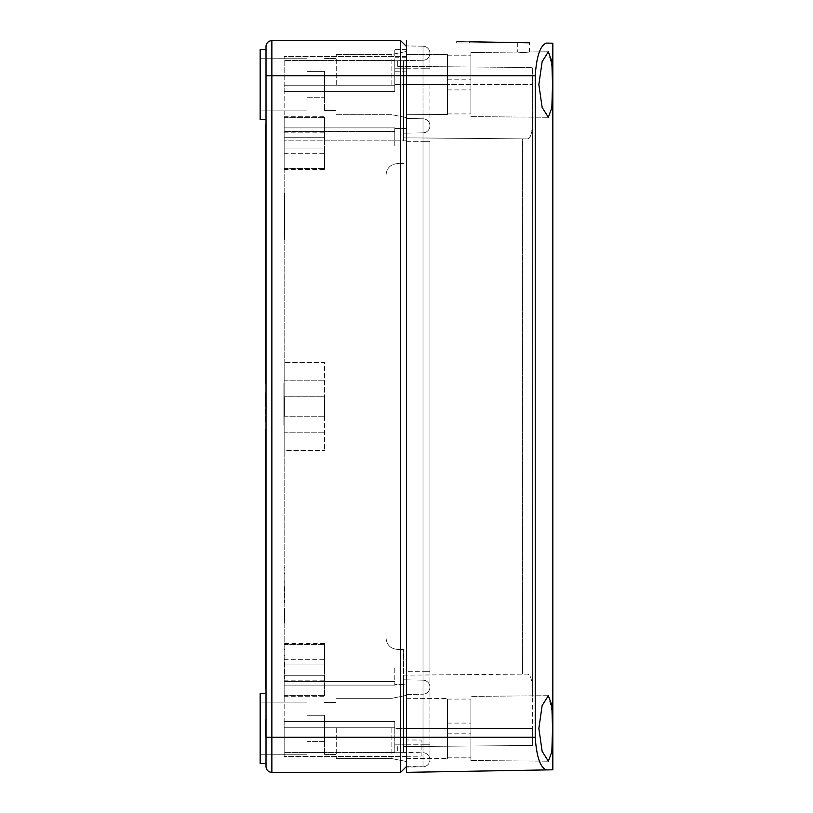 <?xml version="1.0" encoding="UTF-8"?>
<svg xmlns="http://www.w3.org/2000/svg" width="813" height="813" viewBox="0 0 813 813"><rect width="100%" height="100%" fill="white"/><g stroke="black" fill="none" stroke-linecap="round" stroke-linejoin="round"><path stroke-width="0.61" stroke-dasharray="4.07 3.05" d="M552.281 68.15L548.348 51.808L529.426 51.981L529.426 42.794L523.572 42.693C531.123 42.825 531.123 42.825 523.572 42.693C531.123 42.825 531.123 42.825 523.572 42.693C516.021 42.561 516.021 42.561 523.572 42.693C516.021 42.561 516.021 42.561 523.572 42.693M503.084 42.337L503.084 42.987L456.256 42.987L503.084 42.987L479.67 42.987L503.084 42.987L503.084 42.337L469.426 41.748L489.914 42.103L469.426 41.748L469.426 42.987L484.06 42.987L469.426 42.987L469.426 41.748M479.67 41.93C509.863 42.459 509.863 42.459 479.67 41.93C509.863 42.459 509.863 42.459 479.67 41.93C449.477 41.402 449.477 41.402 479.67 41.93C449.477 41.402 449.477 41.402 479.67 41.93C509.863 42.459 509.863 42.459 479.67 41.93C509.863 42.459 509.863 42.459 479.67 41.93C449.477 41.402 449.477 41.402 479.67 41.93C464.579 41.666 464.579 41.666 479.67 41.93C464.579 41.666 464.579 41.666 479.67 41.93C494.761 42.195 494.761 42.195 479.67 41.93C494.761 42.195 494.761 42.195 479.67 41.93M406.5 40.65L406.5 772.35L546.336 769.911C540.249 767.563 536.539 756.669 535.228 737.228L535.228 75.772C536.539 56.331 540.249 45.437 546.336 43.089M552.84 43.201L552.84 769.799M552.281 712.046L548.348 695.704L542.129 705.582L538.856 728.448L542.129 751.314L548.348 761.192L551.844 751.649L552.484 719.515M548.348 51.808L542.129 61.686L538.856 84.552L542.129 107.418L548.348 117.296L551.844 107.753L552.484 75.619M406.5 57.235L406.5 114.694L406.5 54.41L406.5 57.235L394.793 57.205L394.793 49.623L394.793 71.727L394.793 57.205M406.5 671.67L406.5 45.924L406.5 767.076L406.5 671.67L423.014 671.67L423.014 141.33L423.014 694.2A7.022 7.022 0 0 0 429.914 687.178A7.022 7.022 0 0 0 423.014 680.156L403.573 679.8L403.573 649.424L403.573 728.448L403.573 675.176L527.373 674.099C531.062 674.444 532.718 681.853 532.352 696.335L532.352 728.448L532.352 696.335C532.708 681.843 531.052 674.434 527.373 674.099L403.573 675.176L403.573 649.424L403.573 679.8L423.014 680.156L403.573 679.8L423.014 680.156L423.014 671.67L429.914 671.67L423.014 671.67L423.014 118.8A7.022 7.022 0 0 1 429.914 125.822A7.022 7.022 0 0 1 423.014 132.844L403.573 133.2L403.573 60.609L403.573 141.33L403.573 133.2L423.014 132.844L403.573 133.2L423.014 132.844L423.014 141.33L429.914 141.33L423.014 141.33L423.014 84.552L423.014 118.8A7.022 7.022 0 0 1 429.914 125.822A7.022 7.022 0 0 1 423.014 132.844A7.022 7.022 0 0 0 429.914 125.822A7.022 7.022 0 0 1 423.014 132.844A7.022 7.022 0 0 0 429.914 125.822A7.022 7.022 0 0 0 423.014 118.8A7.022 7.022 0 0 1 429.914 125.822A7.022 7.022 0 0 0 423.014 118.8L423.014 141.33L429.914 141.33L423.014 141.33L423.014 671.67L429.914 671.67L423.014 671.67L423.014 728.448L423.014 694.2A7.022 7.022 0 0 0 429.914 687.178A7.022 7.022 0 0 0 423.014 680.156A7.022 7.022 0 0 1 429.914 687.178A7.022 7.022 0 0 0 423.014 680.156A7.022 7.022 0 0 1 429.914 687.178A7.022 7.022 0 0 0 423.014 680.156L423.014 744.251L423.014 728.448L429.914 728.448L423.014 728.448L429.914 728.448L423.014 728.448L423.014 766.791A7.022 7.022 0 0 0 429.914 759.769A7.022 7.022 0 0 0 423.014 752.747L403.573 752.391L403.573 728.448L403.573 752.391L403.573 728.448L403.573 752.391L386.012 752.076L386.012 746.751L386.012 752.076L423.014 752.747L423.014 744.251L429.914 744.251L423.014 744.251L423.014 728.448L403.573 728.448L532.352 728.448L532.352 745.47L532.352 728.448L403.573 728.448L423.014 728.448L406.5 728.448L406.5 698.306L406.5 766.303L406.5 684.546L406.5 761.517L406.5 695.379L406.5 761.517L406.5 728.448L447.475 728.448L447.475 758.377L447.475 698.519L447.475 758.377L447.475 698.519L447.475 728.448L406.5 728.448L447.475 728.448L406.5 728.448L423.014 728.448L423.014 694.2A7.022 7.022 0 0 0 429.914 687.178A7.022 7.022 0 0 1 423.014 694.2L423.014 671.67L406.5 671.67M406.5 54.41L406.5 114.694L406.5 54.41L447.475 54.623L447.475 114.481L447.475 54.623L406.5 54.41M406.5 49.542L394.793 49.623M406.5 71.808L394.793 71.727M406.5 68.221L394.793 68.19M406.5 114.694L447.475 114.481L447.475 84.552L447.475 114.481L406.5 114.694M447.475 757.818L447.475 699.078L447.475 757.818L447.475 699.078L447.475 757.818L470.89 757.818L470.89 699.078L470.89 757.818L470.89 699.078L470.89 757.818L447.475 757.818M447.475 55.182L447.475 113.922L447.475 55.182L447.475 113.922L447.475 55.182L470.89 55.182L470.89 113.922L470.89 55.182L470.89 113.922L470.89 55.182L447.475 55.182M406.5 758.59L447.475 758.377L406.5 758.59M406.5 698.306L447.475 698.519L406.5 698.306M406.5 756.303L421.134 756.202L421.134 740.023L406.5 739.982M421.134 756.202L421.134 740.023M406.5 744.129L421.134 744.169M406.5 766.303L421.134 766.202M447.475 733.814L470.89 733.814L447.475 733.814M470.89 728.448L470.89 760.511L470.89 728.448M470.89 84.552L470.89 52.489L470.89 84.552M523.572 52.56C531.123 51.91 531.123 51.91 523.572 52.56C531.123 51.91 531.123 51.91 523.572 52.56C516.021 52.042 516.021 52.042 523.572 52.56C516.021 52.042 516.021 52.042 523.572 52.56M447.475 723.082L470.89 723.082L447.475 723.082M447.475 699.078L470.89 699.078L447.475 699.078M447.475 89.918L470.89 89.918L447.475 89.918M447.475 113.922L470.89 113.922L447.475 113.922M447.475 79.186L470.89 79.186L447.475 79.186M406.5 694.495L423.014 694.2A7.022 7.022 0 0 0 429.914 687.178A7.022 7.022 0 0 1 423.014 694.2L406.5 694.495M423.014 766.791L406.5 767.076L423.014 766.791A7.022 7.022 0 0 0 429.914 759.769A7.022 7.022 0 0 0 423.014 752.747A7.022 7.022 0 0 1 429.914 759.769A7.022 7.022 0 0 1 423.014 766.791L423.014 744.251L429.914 744.251L423.014 744.251L423.014 752.747M423.014 118.8L406.5 118.505L423.014 118.8L406.5 118.505L423.014 118.8L423.014 68.749L423.014 84.552L429.914 84.552L423.014 84.552L423.014 132.844M423.014 46.209L406.5 45.924L423.014 46.209A7.022 7.022 0 0 1 429.914 53.231A7.022 7.022 0 0 1 423.014 60.253L386.012 60.924L386.012 66.249L386.012 60.924L423.014 60.253L423.014 68.749L423.014 46.209A7.022 7.022 0 0 1 429.914 53.231A7.022 7.022 0 0 1 423.014 60.253A7.022 7.022 0 0 0 429.914 53.231A7.022 7.022 0 0 0 423.014 46.209L423.014 68.749L429.914 68.749L423.014 68.749L423.014 84.552L429.914 84.552L423.014 84.552L423.014 68.749L429.914 68.749L423.014 68.749L423.014 60.253M403.573 137.824L403.573 84.552L403.573 137.824L522.617 138.86L522.617 674.14L522.617 138.86L403.573 137.824L527.373 138.901C531.062 138.556 532.718 131.147 532.352 116.666L532.352 67.53L532.352 116.666C532.718 131.137 531.062 138.556 527.373 138.901L403.573 137.824M386.012 175.283C386.602 168.067 390.504 164.165 397.72 163.576L403.573 163.576L397.72 163.576C390.504 164.165 386.602 168.067 386.012 175.283L386.012 637.717C386.602 644.933 390.504 648.835 397.72 649.424C390.504 648.835 386.602 644.933 386.012 637.717C386.602 644.933 390.504 648.835 397.72 649.424L403.573 649.424L397.72 649.424C390.504 648.835 386.602 644.933 386.012 637.717L386.012 175.283C386.602 168.067 390.504 164.165 397.72 163.576L403.573 163.576L397.72 163.576C390.504 164.165 386.602 168.067 386.012 175.283M397.72 66.351L532.352 67.53L397.72 66.351L397.72 60.721L397.72 66.351M532.352 116.666L532.352 696.335L532.352 116.666M403.573 746.598L532.352 745.47L403.573 746.598M397.72 649.424L403.573 649.424L397.72 649.424M479.67 42.987L456.256 42.987L479.67 42.987M489.914 42.987L484.06 42.987L489.914 42.987L489.914 42.103M484.06 42.002L484.06 42.987L484.06 42.002M260.16 84.552L260.16 49.43L260.16 119.674L260.16 84.552L260.16 119.674L266.014 119.674L266.014 49.43L266.014 119.674L266.014 49.43L260.16 49.43L260.16 84.552M260.16 110.893L260.16 58.211L260.16 110.893L260.16 58.211L260.16 110.893L306.989 110.893L306.989 58.211L306.989 110.893L306.989 58.211L306.989 110.893L260.16 110.893M266.014 693.326L260.16 693.326L260.16 763.57L260.16 693.326L260.16 763.57L266.014 763.57L266.014 693.326L266.014 763.57M260.16 754.789L260.16 702.107L260.16 754.789L260.16 702.107L260.16 754.789L306.989 754.789L306.989 702.107L306.989 754.789L306.989 702.107L306.989 754.789L260.16 754.789M406.5 766.496L406.5 737.228L406.5 766.496L400.646 772.35L400.646 737.228L271.867 737.228L271.867 772.35A5.854 5.854 0 0 1 266.014 766.496L266.014 49.43M535.228 737.228L406.5 737.228L406.5 75.772L406.5 737.228L400.646 737.228L400.646 75.772L266.014 75.772L266.014 119.674M266.014 729.911L266.014 726.985L266.014 729.911L266.014 726.985L266.014 729.911L265.424 729.911L265.424 726.985L265.424 729.911L265.424 726.985L265.424 729.911L266.014 729.911M266.014 688.641L266.014 429.325L266.014 688.641L265.424 688.641L265.424 429.325L266.014 429.325M266.014 383.675L266.014 124.359L266.014 383.675L265.424 383.675L265.424 124.359L266.014 124.359M271.867 40.65A5.854 5.854 0 0 0 266.014 46.504A5.854 5.854 0 0 1 271.867 40.65L271.867 737.228L266.014 737.228L266.014 719.668L266.014 737.228L266.014 735.735L266.014 737.228L265.424 737.228L265.424 719.668L265.424 737.228L265.424 726.395L265.424 737.228L265.424 726.771L265.424 737.228L266.014 737.228L265.424 737.228M266.014 727.889L266.014 719.668L266.014 735.735L266.014 726.019L266.014 728.265L265.424 727.889L265.424 729.759L265.424 727.889L266.014 727.889L265.424 727.889M266.014 726.771L266.014 736.852L266.014 719.668L266.014 726.771L265.424 726.771L265.424 722.655L265.424 727.137L265.424 724.901L265.424 726.771L266.014 726.771M266.014 416.744L266.014 421.134L266.014 416.744L265.424 416.744L265.424 421.134L266.014 421.134M266.014 409.427L266.014 413.817L266.014 409.427L265.424 409.427L265.424 413.817L266.014 413.817M266.014 406.5L266.014 393.329L266.014 406.5L265.424 406.5L265.424 393.329L266.014 393.329M266.014 727.137L266.014 735.359L266.014 727.137L265.424 727.137L265.424 721.161L265.424 729.759L265.424 727.137L266.014 727.137M266.014 404.671L266.014 395.159L266.014 404.671L265.424 404.671L266.014 404.671M266.014 729.759L266.014 735.359L266.014 728.265L265.424 731.995L265.424 729.759L266.014 729.759L265.424 729.759M535.228 75.772L406.5 75.772L406.5 46.504L406.5 75.772L400.646 75.772L400.646 40.65L406.5 46.504M406.5 684.546L406.5 84.552L406.5 684.546L394.793 684.546L394.793 666.985L394.793 685.115L394.793 684.546L406.5 684.546M406.5 84.552L406.5 51.483L406.5 117.621L406.5 51.483L406.5 117.621L406.5 84.552L447.475 84.552L403.573 84.552L532.352 84.552L394.793 84.552L394.793 91.574L394.793 60.416L394.793 91.574L394.793 68.16L394.793 84.552L406.5 84.552M394.793 728.448L394.793 752.584L394.793 721.426L394.793 752.584L394.793 721.426L394.793 728.448L406.5 728.448L394.793 728.448M394.793 131.381L394.793 146.015L394.793 127.885L394.793 146.015L394.793 131.381L284.164 131.381L284.164 681.619L394.793 681.619L284.164 681.619L284.164 131.381L394.793 131.381L284.164 131.381L284.164 146.015L394.793 146.015L284.164 146.015L284.164 131.381L394.793 131.381M284.164 721.426L394.793 721.426L284.164 721.426L284.164 685.115L284.164 721.426L394.793 721.426L284.164 721.426L284.164 727.279L394.793 727.279L284.164 727.279L284.164 752.584L394.793 752.584L284.164 752.584L284.164 756.547L284.164 721.426M284.164 685.115L394.793 685.115L284.164 685.115L284.164 666.985L394.793 666.985L284.164 666.985L284.164 681.619L394.793 681.619L284.164 681.619L284.164 666.985L284.164 685.115M406.5 128.454L394.793 128.454L406.5 128.454M284.164 127.885L394.793 127.885L284.164 127.885L284.164 146.015L284.164 91.574L284.164 127.885M284.164 91.574L394.793 91.574L284.164 91.574L284.164 85.721L394.793 85.721L284.164 85.721L284.164 60.416L394.793 60.416L284.164 60.416L284.164 56.453L284.164 91.574L394.793 91.574L284.164 91.574M406.5 56.453L284.164 56.453L406.5 56.453M406.5 756.547L284.164 756.547L406.5 756.547M284.164 143.088L284.164 117.621L284.164 143.088M284.164 669.912L284.164 644.445L284.164 669.912M284.164 675.766L284.164 643.571L284.164 696.253L284.164 675.766L324.55 675.766L324.55 664.058L324.55 696.253L324.55 675.766L284.164 675.766M284.164 362.598L284.164 450.402L284.164 362.598L284.164 380.819L284.164 362.598L324.55 362.598L324.55 450.402L324.55 362.598L284.164 362.598M284.164 137.234L284.164 169.429L284.164 116.747L284.164 137.234L324.55 137.234L324.55 148.942L324.55 116.747L324.55 137.234L284.164 137.234M284.164 450.402L284.164 380.819L284.164 450.402L324.55 450.402L284.164 450.402M284.164 619.658L284.164 608.449L284.164 623.083L284.164 608.449L284.164 623.083L284.164 608.449L284.164 623.083L284.164 608.449L284.164 623.083L284.164 608.449L284.164 623.083L284.164 608.449L284.164 621.528L284.164 616.854L284.743 623.083L284.743 608.449L284.743 623.083L284.743 608.449L284.743 623.083L284.743 608.449L284.743 623.083L284.743 618.408L284.743 620.908L284.743 619.658L284.164 619.658M284.164 610.004L284.164 615.299L284.164 610.004L284.164 611.874L284.164 610.004L284.743 609.384L284.743 611.254L284.743 610.004L284.164 610.004L284.743 610.004M284.164 661.132L284.164 678.692L284.164 643.571L284.164 672.839L284.164 655.278L284.743 678.692L284.743 661.132M284.164 216.258L284.164 233.819L284.164 216.258M284.164 585.035L284.164 602.596L284.164 567.474L284.164 596.742L284.164 578.886L284.743 602.596L284.743 585.035M284.164 233.229L284.164 228.107L284.164 233.229L284.164 229.815L284.164 233.229L284.743 233.229L284.743 229.815L284.743 233.229L284.164 233.229M284.164 217.132L284.164 226.156L284.164 217.132L284.743 217.132L284.164 217.132M284.164 205.669L284.164 215.181L284.164 205.669L284.743 205.669L284.743 207.132L284.743 205.669L284.164 205.669M284.164 198.596L284.164 203.717L284.164 193.921L284.743 202.01L284.743 193.433L284.743 198.555L284.164 198.596L284.743 198.555M284.164 193.433L284.164 196.848L284.164 193.433L284.743 193.433L284.743 196.848L284.743 193.433L284.164 193.433M284.164 206.36L284.164 200.506L284.164 210.262L284.743 200.506L284.743 206.36M284.164 219.774L284.164 212.213L284.164 221.238L284.164 213.677L284.164 219.774L284.743 220.262L284.743 213.677L284.743 219.774L284.164 219.774L284.743 219.774M284.164 230.018L284.164 223.189L284.164 232.213L284.164 225.384L284.164 230.018L284.743 230.018L284.743 231.481L284.743 230.018M284.164 239.286L284.164 234.164L284.164 239.286L284.743 239.286L284.743 235.872L284.743 239.286L284.164 239.286M284.164 432.841L284.164 380.159L284.164 432.841M284.164 435.768L284.164 377.232L284.164 435.768M284.164 396.256L284.164 416.744L284.164 396.256L284.164 416.744L284.164 396.256L324.55 396.256L324.55 416.744L324.55 396.256L324.55 416.744L324.55 396.256L284.164 396.256M284.164 614.679L284.164 620.593L284.164 614.679L284.743 614.679L284.743 623.083L284.743 612.809L284.743 621.213L284.743 614.679L284.164 614.679L284.743 614.679M284.164 206.014L284.164 226.502L284.164 206.014L284.743 206.014L284.743 220.648L284.743 206.014L284.164 206.014M284.164 220.059L284.164 224.693L284.164 218.595L284.743 224.693L284.743 217.376L284.743 226.156L284.743 219.327L284.164 220.059M284.164 205.384L284.164 207.579L284.164 203.189L284.164 205.384L284.743 205.384L284.743 207.579L284.743 205.384M284.164 666.985L284.743 666.985M284.164 85.721L394.793 85.721L284.164 85.721M284.164 146.015L394.793 146.015L284.164 146.015M284.164 727.279L394.793 727.279L284.164 727.279M324.55 143.088L324.55 117.621L324.55 143.088M324.55 669.912L324.55 644.445L324.55 669.912M284.164 664.058L324.55 664.058L324.55 643.571L324.55 664.058L284.164 664.058M284.164 380.819L324.55 380.819L284.164 380.819M284.164 432.181L324.55 432.181L284.164 432.181M284.164 416.744L324.55 416.744L284.164 416.744M284.164 148.942L324.55 148.942L324.55 169.429L324.55 148.942L284.164 148.942M284.164 620.593L284.743 620.593L284.164 620.593M284.164 618.408L284.743 618.408M284.164 617.484L284.743 617.484L284.164 617.484M284.164 616.234L284.743 616.234L284.164 616.234M284.164 615.299L284.743 615.299L284.164 615.299M284.164 614.984L284.743 614.984M284.164 608.449L284.743 608.449L284.743 621.528L284.743 608.449L284.743 612.809L284.743 608.449L284.164 608.449M284.164 623.083L284.743 623.083L284.164 623.083M284.164 622.768L284.743 622.768L284.164 622.768M284.164 621.833L284.743 621.833L284.164 621.833M284.743 621.528L284.164 621.528M284.164 616.854L284.743 616.854M284.164 617.169L284.743 617.169M284.164 617.789L284.743 617.789L284.164 617.789M284.164 618.723L284.743 618.723L284.164 618.723M284.164 621.213L284.743 621.213L284.164 621.213M284.164 619.973L284.743 619.973L284.164 619.973M284.164 615.614L284.743 615.614M284.164 620.908L284.743 620.908M284.164 610.939L284.743 610.939L284.164 610.939M284.164 609.384L284.743 609.384L284.164 609.384M284.164 608.764L284.743 608.764L284.164 608.764M284.164 611.874L284.743 611.874L284.164 611.874M284.164 611.254L284.743 611.254L284.164 611.254M284.164 610.624L284.743 610.624L284.164 610.624M284.164 610.319L284.743 610.319L284.164 610.319M284.164 613.124L284.743 613.124L284.164 613.124M284.164 614.364L284.743 614.364L284.164 614.364M284.164 616.549L284.743 616.549L284.164 616.549M284.164 619.039L284.743 619.039L284.164 619.039M284.164 622.148L284.743 622.148L284.164 622.148M284.164 615.919L284.743 615.919M284.164 612.809L284.743 612.809L284.164 612.809M284.743 216.258L284.743 233.819L284.743 216.258M284.743 226.502L284.743 220.648L284.743 226.502L284.164 226.502M284.164 663.184L284.743 663.184L284.164 663.184M284.164 659.079L284.743 659.079L284.164 659.079M284.164 655.278L284.743 655.278M284.164 220.648L284.743 220.648L284.164 220.648M284.164 587.088L284.743 587.088L284.164 587.088M284.164 582.982L284.743 582.982L284.164 582.982M284.164 591.183L284.743 591.183M284.164 578.886L284.743 578.886M284.164 232.742L284.743 232.742L284.743 228.107L284.743 232.742L284.164 232.742M284.164 229.815L284.743 229.815M284.164 228.107L284.743 228.107M284.743 218.839L284.164 218.839L284.743 218.839M284.743 206.888L284.743 205.913L284.743 207.864L284.164 206.888L284.743 206.888M284.743 209.083L284.743 212.498L284.743 209.083L284.164 209.083L284.743 209.083M284.743 213.473L284.743 211.278L284.743 213.717L284.164 213.473L284.743 213.473M284.743 214.937L284.164 214.937L284.743 214.937M284.743 203.717L284.743 199.083L284.743 203.717L284.164 203.717M284.743 220.994L284.743 219.286L284.743 221.238L284.164 220.994L284.743 220.994M284.743 218.067L284.743 212.213L284.743 218.067L284.164 218.108L284.743 218.067M284.743 219.043L284.743 218.311L284.164 219.043L284.743 219.043M284.743 213.677L284.743 218.311L284.743 213.677L284.164 213.677L284.743 213.677M284.743 227.091L284.743 230.262L284.743 226.116L284.164 227.091L284.743 227.091M284.743 225.628L284.743 223.189L284.743 226.603L284.164 225.628M284.743 230.75L284.743 229.774L284.743 231.725L284.743 230.262L284.164 230.75L284.743 230.75M284.743 232.213L284.164 232.213L284.743 232.213M284.743 225.14L284.743 226.116L284.743 224.164L284.164 225.14L284.743 225.14M284.743 223.921L284.164 223.921L284.743 223.921M284.743 234.164L284.743 238.798L284.743 234.164L284.164 234.164M284.164 217.376L284.743 217.376L284.164 217.376M284.164 219.083L284.743 219.083L284.164 219.083M284.164 220.303L284.743 220.303L284.164 220.303M284.164 224.693L284.743 224.693L284.164 224.693M284.164 226.156L284.743 226.156L284.164 226.156M284.164 219.327L284.743 219.327L284.164 219.286M284.164 218.595L284.743 218.595L284.164 218.595M284.164 207.132L284.743 207.132L284.164 207.132M284.164 205.913L284.743 205.913L284.164 205.913M284.164 207.864L284.743 207.864L284.164 207.864M284.164 211.278L284.743 211.278L284.164 211.278M284.164 212.498L284.743 212.498L284.164 212.498M284.164 214.449L284.743 214.449L284.164 214.449M284.164 215.181L284.743 215.181L284.164 215.181M284.164 207.376L284.743 207.376L284.164 207.376M284.164 208.108L284.743 208.108L284.164 208.108M284.164 212.254L284.743 212.254L284.164 212.254M284.164 212.986L284.743 212.986L284.164 212.986M284.164 213.717L284.743 213.717L284.164 213.717M284.164 202.01L284.743 202.01M284.164 199.083L284.743 199.083L284.164 199.083M284.164 193.921L284.743 193.921L284.164 193.921M284.164 196.848L284.743 196.848M284.164 204.409L284.743 204.409M284.164 210.262L284.743 210.262M284.164 208.799L284.743 208.799M284.164 207.823L284.743 207.823M284.164 202.945L284.743 202.945M284.164 201.97L284.743 201.97M284.164 200.506L284.743 200.506M284.164 207.579L284.743 207.579M284.164 203.189L284.743 203.189M284.164 220.262L284.743 220.262L284.164 220.262M284.164 221.238L284.743 221.238L284.164 221.238M284.164 212.213L284.743 212.213L284.164 212.213M284.164 218.311L284.743 218.311L284.164 218.311M284.164 219.53L284.743 219.53L284.164 219.53M284.164 231.481L284.743 231.481M284.164 229.774L284.743 229.774M284.164 229.286L284.743 229.286M284.164 228.555L284.743 228.555M284.164 226.36L284.743 226.36L284.164 226.36M284.164 225.384L284.743 225.384M284.164 231.725L284.743 231.725L284.164 231.725M284.164 226.603L284.743 226.603L284.164 226.603M284.164 224.164L284.743 224.164M284.164 223.433L284.743 223.433M284.164 223.189L284.743 223.189M284.164 224.652L284.743 224.652M284.164 224.896L284.743 224.896M284.164 229.53L284.743 229.53M284.164 230.262L284.743 230.262L284.164 230.262M284.164 226.116L284.743 226.116L284.164 226.116M284.164 228.311L284.743 228.311M284.164 230.506L284.743 230.506M284.164 231.238L284.743 231.238M284.164 235.872L284.743 235.872M284.164 238.798L284.743 238.798L284.164 238.798M283.869 391.866L283.869 421.134L283.869 391.866M283.869 397.486L283.869 415.748L283.869 397.486L284.448 397.486L284.448 415.748L284.448 397.486M283.869 404.63L283.869 415.748L284.448 415.748L283.869 415.768L284.448 415.748L284.448 397.72L284.448 415.748L284.448 399.803L284.448 414.112L283.869 414.112L283.869 399.803L283.869 415.768L283.869 397.72L283.869 415.748L283.869 397.72L284.448 415.748L284.448 397.72L283.869 415.748L284.164 404.63M283.869 399.803L283.869 397.821L284.448 397.821L284.448 399.803L283.869 399.803M283.869 412.11L283.869 410.656L284.448 410.656L284.448 412.11L283.869 412.11M283.869 401.002L283.869 403.258L284.448 403.258L284.448 401.002L283.869 401.002M283.869 388.939L283.869 424.061L283.869 388.939M283.869 419.701L284.164 429.914L283.869 419.701M283.869 422.191L284.164 426.175L284.164 418.207L284.164 426.175L283.869 422.191M283.869 411.104L284.164 412.354L283.869 411.104M283.869 383.086L284.164 394.793L283.869 383.086M283.869 411.358L283.869 402.232L283.869 411.358L284.448 411.358L284.448 402.232L284.448 411.358M283.869 419.203L283.869 425.179L284.164 419.203M283.869 423.441L283.869 425.179L283.869 423.441M283.869 402.638L283.869 401.896L284.164 402.638M283.869 387.323L283.869 384.082L283.869 387.323M283.869 388.319L283.869 384.336L284.164 388.319M284.448 397.72L284.448 411.53L284.448 397.72L283.869 397.72M283.869 401.937L284.448 401.937M283.869 411.53L284.448 411.53L283.869 411.53M283.869 409.833L284.448 409.833M283.869 415.748L284.448 415.748L283.869 415.748M284.164 406.622L284.164 400.646L283.869 406.622L284.448 406.622M283.869 404.915L284.448 404.915M283.869 425.179L284.164 425.931L283.869 425.179M284.164 401.642L284.164 403.136L283.869 401.642M391.866 728.448L391.866 758.59L391.866 728.448M336.257 728.448L336.257 758.59L336.257 728.448M324.55 728.448L324.55 754.393L324.55 728.448M324.55 741.619L324.55 715.277L324.55 741.619L324.55 715.277L324.55 741.619L306.989 741.619L306.989 715.277L324.55 715.277L306.989 715.277L306.989 741.619L306.989 715.277L306.989 741.619L324.55 741.619M306.989 97.723L306.989 71.381L306.989 97.723L306.989 71.381L306.989 97.723L324.55 97.723L324.55 71.381L324.55 97.723L324.55 71.381L324.55 97.723L306.989 97.723M260.16 702.107L306.989 702.107L260.16 702.107M260.16 58.211L306.989 58.211L260.16 58.211M306.989 71.381L324.55 71.381L306.989 71.381M324.55 84.552L324.55 110.497L324.55 84.552M336.257 84.552L336.257 54.41L336.257 84.552M391.866 84.552L391.866 54.41L391.866 84.552M266.014 726.985L265.424 726.985L266.014 726.985M265.424 720.044L265.424 723.773L265.424 719.668L266.014 720.044L265.424 720.044M265.424 721.914L265.424 724.901L265.424 721.538L266.014 721.914L265.424 721.914M265.424 726.019L266.014 726.019L265.424 726.019M265.424 734.982L265.424 731.995L265.424 735.359L266.014 734.982L265.424 734.982M265.424 396.988L265.424 395.525L265.424 396.988L266.014 396.988L265.424 396.988M265.424 395.159L266.014 395.159L265.424 395.159M266.014 719.668L265.424 719.668M266.014 722.655L265.424 722.655M266.014 725.267L265.424 725.267M266.014 722.279L265.424 722.279M266.014 728.631L265.424 728.631M266.014 727.513L265.424 727.513M266.014 730.501L265.424 730.501M266.014 732.371L265.424 732.371L266.014 732.371M266.014 734.241L265.424 734.241L266.014 734.241M266.014 735.735L265.424 735.735L266.014 735.735M266.014 736.852L265.424 736.852L266.014 736.852M266.014 724.525L265.424 724.525M266.014 721.161L265.424 721.161L266.014 721.161M266.014 723.773L265.424 723.773M266.014 721.538L265.424 721.538M266.014 724.901L265.424 724.901M266.014 726.395L265.424 726.395L266.014 726.395M266.014 730.877L265.424 730.877L266.014 730.877M266.014 729.007L265.424 729.007L266.014 729.007M266.014 728.265L265.424 728.265L266.014 728.265M266.014 731.995L265.424 731.995L266.014 731.995M266.014 733.123L265.424 733.123L266.014 733.123M266.014 735.359L265.424 735.359M266.014 730.125L265.424 730.125L266.014 730.125M266.014 734.617L265.424 734.617L266.014 734.617M266.014 418.939L265.424 418.939L266.014 418.939M266.014 411.622L265.424 411.622L266.014 411.622M266.014 406.134L265.424 406.134M266.014 405.768L265.424 405.768M266.014 405.037L265.424 405.037M266.014 403.939L265.424 403.939M266.014 402.11L265.424 402.11M266.014 399.915L265.424 399.915M266.014 397.72L265.424 397.72M266.014 395.89L265.424 395.89M266.014 394.793L265.424 394.793M266.014 394.061L265.424 394.061M266.014 393.695L265.424 393.695M266.014 404.305L265.424 404.305L266.014 404.305M266.014 402.841L265.424 402.841L266.014 402.841M266.014 401.744L265.424 401.744L266.014 401.744M266.014 398.085L265.424 398.085L266.014 398.085M266.014 395.525L265.424 395.525L266.014 395.525M406.5 141.33L423.014 141.33L406.5 141.33M406.5 744.251L423.014 744.251L406.5 744.251M406.5 68.749L423.014 68.749L406.5 68.749M397.72 746.649L397.72 752.279L397.72 746.649M406.5 744.84L394.793 744.84L406.5 744.84M284.164 672.839L284.743 672.839M406.5 140.161L284.164 140.161L406.5 140.161M406.5 68.16L394.793 68.16L406.5 68.16M283.869 409.071L284.448 409.071M470.89 760.511L548.348 761.192L470.89 760.511M548.348 695.704L470.89 696.385L548.338 695.704M470.89 116.615L548.348 117.296L470.89 116.615M517.718 42.591L517.718 52.083L470.89 52.489L548.338 51.808M429.914 141.33L429.914 671.67L429.914 141.33M429.914 671.67L429.914 744.251L429.914 671.67M429.914 744.251L429.914 759.769L429.914 744.251M429.914 84.552L429.914 125.822L429.914 84.552M429.914 68.749L429.914 53.231L429.914 68.749M456.256 42.987L456.256 41.514L456.256 42.987M467.963 42.987L467.963 41.727M491.377 42.987L491.377 42.134M284.164 168.555L324.55 168.555L284.164 168.555M284.164 117.621L324.55 117.621L284.164 117.621M284.164 132.844L324.55 132.844M284.164 153.332L324.55 153.332M284.164 695.379L324.55 695.379L284.164 695.379M284.164 644.445L324.55 644.445L284.164 644.445M284.164 659.668L324.55 659.668M284.164 680.156L324.55 680.156M284.164 696.253L324.55 696.253M284.743 643.571L324.55 643.571M284.164 116.747L324.55 116.747M284.164 169.429L324.55 169.429M284.164 678.692L284.743 678.692M284.164 649.424L284.743 649.424M284.164 233.819L284.743 233.819M284.164 198.697L284.743 198.697M284.164 204.551L284.743 204.551M284.164 227.965L284.743 227.965M284.164 602.596L284.743 602.596M284.164 567.474L284.743 567.474M284.164 573.328L284.743 573.328M284.164 596.742L284.743 596.742M284.448 402.232L283.869 402.232M391.866 698.306L406.5 695.379L391.866 698.306L336.257 698.306L391.866 698.306M391.866 758.59L406.5 761.517L391.866 758.59L336.257 758.59L391.866 758.59M324.55 754.393L336.257 754.494L324.55 754.393M324.55 702.503L336.257 702.402L324.55 702.503M324.55 110.497L336.257 110.598L324.55 110.497M324.55 58.607L336.257 58.506L324.55 58.607M336.257 54.41L391.866 54.41L406.5 51.483L391.866 54.41L336.257 54.41M336.257 114.694L391.866 114.694L406.5 117.621L391.866 114.694L336.257 114.694"/><path stroke-width="1.22" d="M469.426 41.748L529.426 42.794M523.572 42.693L503.084 42.337M546.336 43.089L552.84 43.201L546.336 43.089C540.249 45.437 536.539 56.331 535.228 75.772L535.228 737.228C536.539 756.669 540.249 767.563 546.336 769.911L406.5 772.35L406.5 737.228L400.646 737.228L400.646 772.35L271.867 772.35A5.854 5.854 0 0 1 266.014 766.496L266.014 46.504L266.014 75.772L271.867 75.772L271.867 737.228L266.014 737.228M479.67 41.93C449.477 41.402 449.477 41.402 479.67 41.93M535.228 737.228L406.5 737.228L406.5 40.65M552.84 769.799L546.336 769.911L552.84 769.799L552.84 43.201M538.856 728.448L542.129 705.582L548.348 695.704L551.844 705.247L552.555 728.448L551.844 751.649L548.348 761.192L542.129 751.314L538.856 728.448M538.856 84.552L542.129 61.686L548.348 51.808L551.844 61.351L552.555 84.552L551.844 107.753L548.348 117.296L542.129 107.418L538.856 84.552M552.484 719.515L552.281 712.046M552.484 75.619L552.281 68.15M266.014 119.674L260.16 119.674L260.16 49.43L266.014 49.43M266.014 763.57L260.16 763.57L260.16 693.326L266.014 693.326M406.5 766.496L400.646 772.35L271.867 772.35A5.854 5.854 0 0 1 266.014 766.496M406.5 46.504L400.646 40.65L400.646 737.228L271.867 737.228L271.867 772.35M535.228 75.772L271.867 75.772L271.867 40.65L400.646 40.65L271.867 40.65A5.854 5.854 0 0 0 266.014 46.504M266.014 688.641L265.424 688.641L265.424 429.325L266.014 429.325M266.014 383.675L265.424 383.675L265.424 124.359L266.014 124.359M266.014 421.134L265.424 421.134L265.424 416.744L266.014 416.744M266.014 413.817L265.424 413.817L265.424 409.427L266.014 409.427M266.014 406.5L265.424 406.5L265.424 393.329L266.014 393.329M266.014 418.939L265.424 418.939M266.014 411.622L265.424 411.622M266.014 393.695L265.424 393.695M266.014 394.061L265.424 394.061M266.014 394.793L265.424 394.793M266.014 395.89L265.424 395.89M266.014 397.72L265.424 397.72M266.014 399.915L265.424 399.915M266.014 402.11L265.424 402.11M266.014 403.939L265.424 403.939M266.014 405.037L265.424 405.037M266.014 405.768L265.424 405.768M266.014 406.134L265.424 406.134"/></g></svg>
